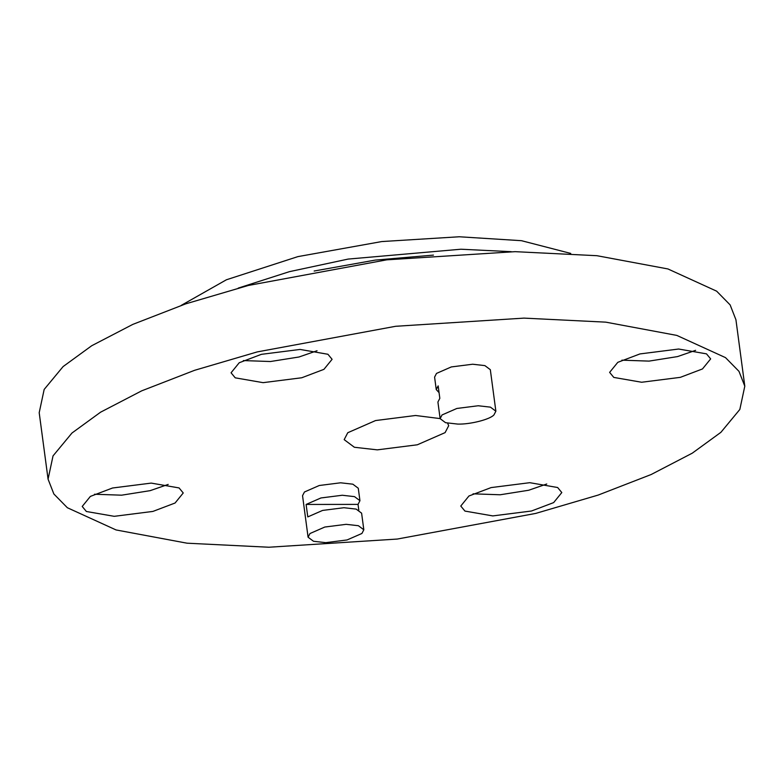 <?xml version="1.0" encoding="UTF-8"?>
<svg xmlns="http://www.w3.org/2000/svg" width="784" height="784" viewBox="0 0 784 784"><rect width="100%" height="100%" fill="white"/><g stroke="black" fill="none" stroke-linecap="round" stroke-linejoin="round"><path stroke-width="1.18" d="M706.492 353.858L710.657 358.896L702.484 368.941L680.326 377.349L641.645 382.249L613.794 377.418L609.629 372.38L617.792 362.335L639.95 353.927L678.64 349.027L706.492 353.858M695.604 350.34L677.552 356.583L649.044 361.11L621.898 360.17M261.386 354.339L239.228 362.747L231.064 372.792L235.229 377.829L263.081 382.661L301.762 377.761L323.929 369.352L332.093 359.307L327.928 354.27L300.076 349.439L261.386 354.339M243.334 360.581L270.48 361.522L298.998 356.994L317.05 350.752M440.128 418.636L442.039 414.952L456.856 408.464L478.201 405.759L490.431 407.141L495.87 411.208L493.959 414.893C490.069 419.43 470.175 424.487 457.787 424.085L445.567 422.703L440.128 418.636L437.913 402.025L439.824 398.341L438.158 385.875L436.247 389.57L439.06 392.627M495.87 411.208L490.323 369.676L484.884 365.609L472.664 364.227L451.319 366.932L436.502 373.419L434.591 377.104L436.247 389.57M531.474 511.011L553.641 502.603L561.805 492.558L557.64 487.521L529.788 482.689L491.107 487.589L468.94 495.998L460.776 506.043L464.941 511.08L492.793 515.911L531.474 511.011M473.046 493.832L500.192 494.773L528.71 490.245L546.762 484.002M86.377 511.491L82.212 506.454L90.376 496.409L112.543 488.001L151.224 483.101L179.075 487.932L183.24 492.969L175.077 503.014L152.909 511.423L114.229 516.323L86.377 511.491M168.197 484.414L150.146 490.657L121.628 495.184L94.492 494.243M363.825 529.778L358.386 525.711L346.156 524.329L324.811 527.034L309.994 533.522L308.083 537.207L313.522 541.274L325.742 542.655L347.087 539.951L361.914 533.463L363.825 529.778L361.6 513.157L356.161 509.1L343.941 507.718L322.596 510.423L307.779 516.911L306.113 504.445L320.94 497.958L342.285 495.253L354.505 496.635L359.944 500.702L358.033 504.396L306.113 504.445M358.788 510.1L358.033 504.396M308.083 537.207L302.546 495.674L304.457 491.989L319.274 485.502L340.619 482.797L352.839 484.179L358.278 488.246L359.944 500.702M720.898 432.327L739.831 409.464L744.8 386.189L738.989 371.351L725.504 357.622L676.808 335.405L605.816 322.155L524.016 318.118L395.616 326.291L257.211 351.918L194.667 370.283L141.708 390.834L100.597 412.178L71.971 433.023L53.038 455.886L48.069 479.161L53.871 493.998L67.355 507.728L116.061 529.945L187.053 543.194L268.853 547.232L397.243 539.059L535.648 513.432L598.202 495.067L651.161 474.516L692.272 453.172L720.898 432.327M447.625 423.213L448.693 425.702L445.106 432.621L417.313 444.793L377.3 449.859L354.378 447.262L344.176 439.648L347.763 432.729L375.546 420.557L415.569 415.491L440.118 418.597M570.732 253.418L521.458 240.688L459.228 236.768L381.769 241.56L297.881 256.623L226.4 279.78L181.231 305.388M511.197 251.674L460.894 249.224L348.125 259.083L289.404 271.666L238.228 288.1M433.444 255.104L375.183 260.102L314.159 271.019M744.8 386.189L735.931 319.745L730.129 304.898L716.645 291.168L667.939 268.951L596.947 255.702L515.147 251.664L386.757 259.837L248.352 285.464L185.798 303.829L132.839 324.38L91.728 345.724L63.102 366.579L44.169 389.432L39.2 412.707L48.069 479.161"/></g></svg>
